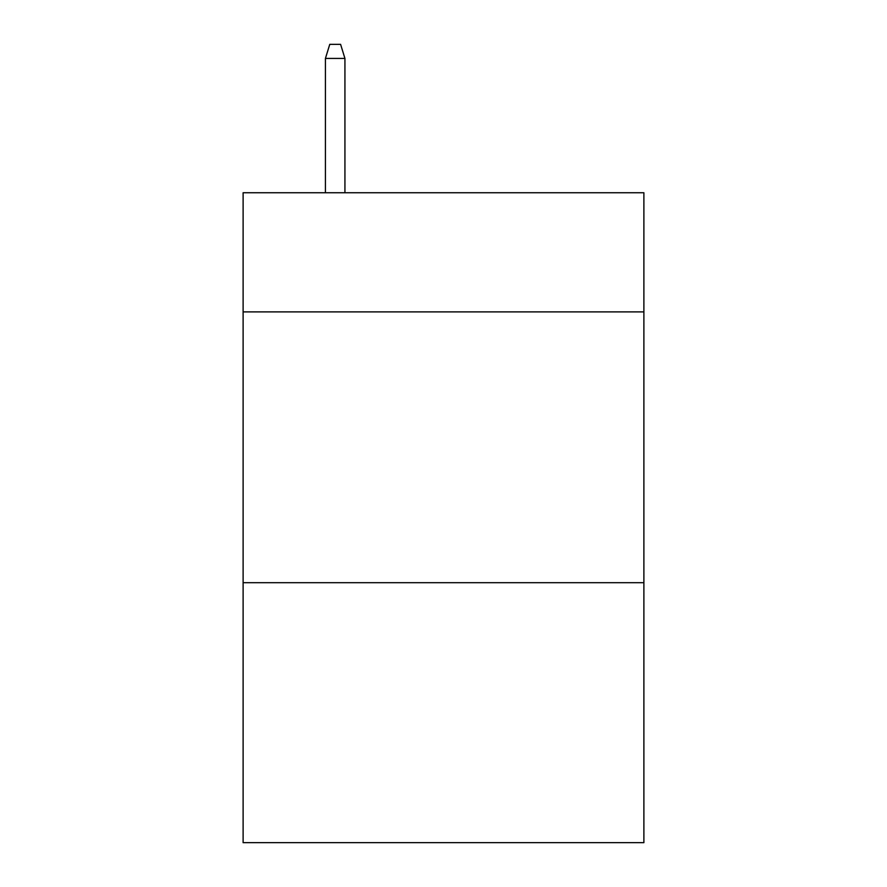 <?xml version="1.0" encoding="UTF-8"?>
<svg xmlns="http://www.w3.org/2000/svg" width="887" height="887" viewBox="0 0 887 887"><rect width="100%" height="100%" fill="white"/><g stroke="black" fill="none" stroke-linecap="round" stroke-linejoin="round"><path stroke-width="1.33" d="M643.884 311.891L643.884 192.745L243.116 192.745L243.116 311.891L643.884 311.891L643.884 842.65L243.116 842.65L243.116 311.891M643.884 582.692L243.116 582.692M344.932 192.745L344.932 58.431L325.429 58.431L325.429 192.745M325.429 58.431L329.764 44.35L340.597 44.35L344.932 58.431"/></g></svg>
